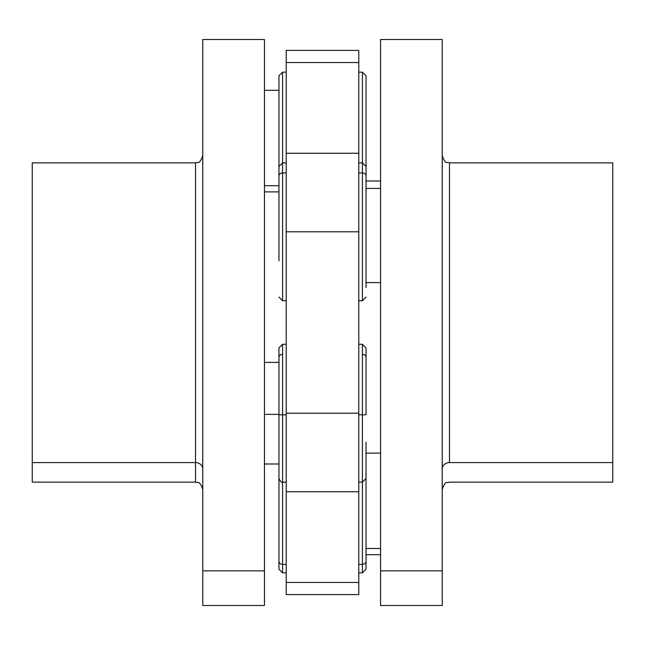 <?xml version="1.0" encoding="UTF-8"?>
<svg xmlns="http://www.w3.org/2000/svg" width="645" height="645" viewBox="0 0 645 645"><rect width="100%" height="100%" fill="white"/><g stroke="black" fill="none" stroke-linecap="round" stroke-linejoin="round"><path stroke-width="0.97" d="M278.963 83.785L278.963 198.402L278.963 75.788L282.591 72.159L282.591 162.863L282.591 72.159L286.219 72.159M278.963 198.402L278.963 202.772M286.219 62.541L358.781 62.541L358.781 153.244L286.219 153.244L358.781 153.244L358.781 231.797L286.219 231.797L358.781 231.797L358.781 413.203L286.219 413.203L358.781 413.203L358.781 491.756L286.219 491.756L286.219 50.391L358.781 50.391L358.781 62.541L286.219 62.541L286.219 582.459L358.781 582.459L358.781 594.609L286.219 594.609L286.219 491.756L358.781 491.756L358.781 582.459L286.219 582.459M264.45 185.671L278.963 185.671L264.45 185.671M286.219 172.924L282.591 172.924L282.591 162.863L282.591 172.924L286.219 172.924M282.591 300.731L282.591 172.924A3.628 3.096 180 0 0 278.963 176.029A3.628 3.096 0 0 1 282.591 172.924L282.591 300.731L278.963 297.103L282.591 300.731L286.219 300.731L282.591 300.731M286.219 482.137L282.591 482.137L282.591 414.832L286.219 414.832L282.591 414.832L282.591 344.269L282.591 564.399L286.219 564.399L282.591 564.399L282.591 482.137C281.833 482.928 280.623 481.718 278.963 478.509M286.219 572.841L282.591 572.841L282.591 564.399L282.591 572.841L278.963 569.212L278.963 561.215A3.628 3.185 0 0 0 282.591 564.399A3.628 3.185 180 0 1 278.963 561.215L278.963 414.743L282.591 414.832L278.963 414.743L278.963 347.897L282.591 344.269L278.963 347.897M358.781 582.459L358.781 62.541M278.963 260.822L278.963 176.029L278.963 260.822M282.591 354.331A3.628 3.096 180 0 0 278.963 357.435M278.963 463.997L278.963 474.881L278.963 463.997L264.45 463.997M278.963 561.215L278.963 569.212M358.781 72.159L362.409 72.159L362.409 172.924L358.781 172.924L362.409 172.924L362.409 300.731L362.409 72.159L366.038 75.788L366.038 170.119M358.781 414.832L362.409 414.832L362.409 572.841L362.409 564.399L358.781 564.399L362.409 564.399A3.628 3.185 0 0 0 366.038 561.215L366.038 569.212L366.038 561.215A3.628 3.185 180 0 1 362.409 564.399L362.409 414.832L358.781 414.832M366.038 347.897L362.409 344.269L358.781 344.269L362.409 344.269L362.409 414.832L366.038 414.743L362.409 414.832L362.409 344.269L366.038 347.897L366.038 414.743M264.45 362.409L278.963 362.409L278.963 414.743M366.038 112.069L366.038 176.029A3.628 3.096 180 0 0 362.409 172.924A3.628 3.096 0 0 1 366.038 176.029L366.038 287.565L366.038 176.029L366.038 181.003L380.55 181.003M362.409 354.331A3.628 3.096 0 0 1 366.038 357.435M366.038 453.113L366.038 446.598L366.038 453.113L380.55 453.113M366.038 442.228L366.038 561.215M278.963 414.404L264.45 414.404L278.963 414.404M366.038 188.421L380.55 188.421L366.038 188.421M366.038 548.484L380.55 548.484L366.038 548.484M380.55 74.151L380.55 570.849C380.55 616.701 380.55 616.701 380.55 570.849L380.55 39.506L442.228 39.506L442.228 570.849L380.55 570.849L442.228 570.849L442.228 605.494L380.55 605.494L380.55 570.849M442.228 570.849C442.228 616.701 442.228 616.701 442.228 570.849L442.228 74.151M449.484 462.594A7.256 6.369 0 0 0 442.228 468.963A7.256 6.369 180 0 1 449.484 462.594L449.484 162.863L449.484 462.594L612.75 462.594L449.484 462.594M442.228 155.606C445.808 165.684 447.307 161.395 449.484 162.863L612.75 162.863L612.75 482.137L449.484 482.137C447.307 483.605 445.808 479.316 442.228 489.394M612.75 462.594L612.75 182.406M202.772 74.151L202.772 570.849C202.772 616.701 202.772 616.701 202.772 570.849L264.45 570.849C264.45 616.701 264.45 616.701 264.45 570.849L264.45 74.151M32.25 182.406L32.25 462.594L195.516 462.594L195.516 482.137L195.516 462.594L32.25 462.594L32.25 162.863L195.516 162.863L195.516 462.594A7.256 6.369 180 0 1 202.772 468.963A7.256 6.369 0 0 0 195.516 462.594L195.516 162.863C197.692 161.395 199.192 165.684 202.772 155.606M202.772 489.394C199.224 479.348 197.725 483.613 195.516 482.137L32.25 482.137L32.25 462.594M264.45 570.849L264.45 605.494L202.772 605.494L202.772 39.506L264.45 39.506L264.45 570.849L202.772 570.849M278.963 191.888L264.45 191.888M278.963 90.3L264.45 90.3M286.219 162.863L282.591 162.863L278.963 166.491M286.219 344.269L282.591 344.269L286.219 344.269M358.781 300.731L362.409 300.731L366.038 297.103L362.409 300.731L358.781 300.731M358.781 162.863L362.409 162.863L366.038 166.491M358.781 482.137L362.409 482.137L366.038 478.509M358.781 572.841L362.409 572.841L366.038 569.212M380.55 282.591L366.038 282.591M380.55 554.7L366.038 554.7"/></g></svg>

